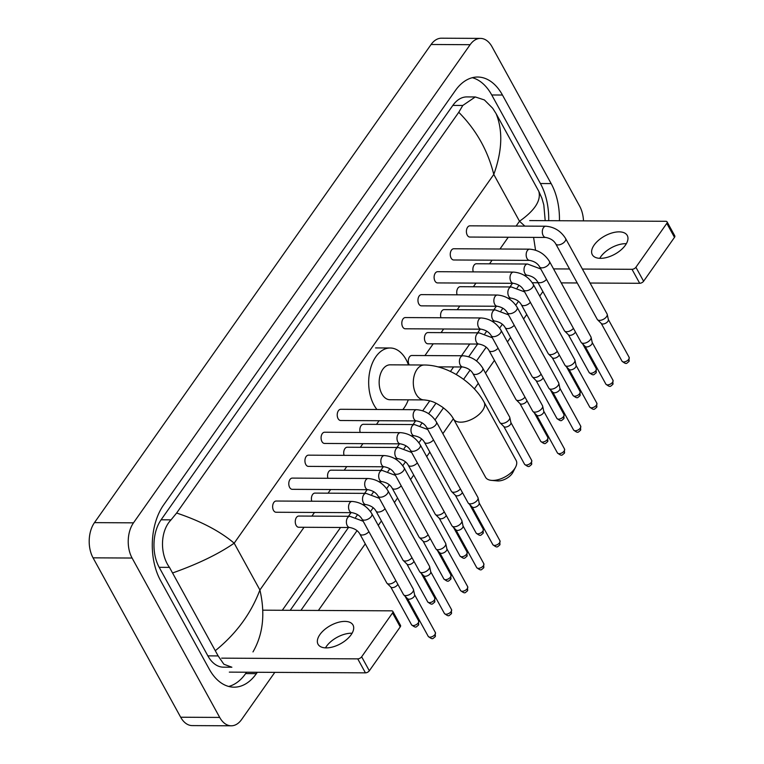 <?xml version="1.0" encoding="UTF-8"?>
<svg xmlns="http://www.w3.org/2000/svg" width="764" height="764" viewBox="0 0 764 764"><rect width="100%" height="100%" fill="white"/><g stroke="black" fill="none" stroke-linecap="round" stroke-linejoin="round"><path stroke-width="1.15" d="M599.73 258.327A19.95 10.409 151.2 0 1 600.676 256.847A19.95 10.409 151.2 0 1 626.346 243.697M625.401 245.177A19.95 10.409 -28.8 0 0 627.273 235.493A19.95 10.409 -28.8 0 0 612.136 232.915A19.95 10.409 -28.8 0 0 594.172 245.015A19.95 10.409 -28.8 0 0 592.31 254.708A19.95 10.409 -28.8 0 0 607.437 257.287A19.95 10.409 -28.8 0 0 625.401 245.177M667.087 221.866L674.774 235.847A3.113 1.623 151.2 0 1 674.488 237.356L666.8 223.374A3.113 1.623 -28.8 0 0 667.087 221.866A3.113 1.623 -28.8 0 0 665.816 221.293L529.71 220.576M643.594 281.238A3.113 1.623 151.2 0 1 639.697 283.291L632.009 269.31A3.113 1.623 -28.8 0 0 635.906 267.257L643.594 281.238L674.488 237.356M532.298 282.737L538.037 282.766M561.244 282.881L577.24 282.966M590.075 283.033L639.697 283.291M635.906 267.257L666.8 223.374M632.009 269.31L582.388 269.052M569.552 268.985L553.556 268.899M515.624 467.052L512.902 472.353A11.221 5.854 151.2 0 1 512.176 473.537A11.221 5.854 151.2 0 1 497.345 480.909L491.414 480.365A17.457 9.101 -28.8 0 0 514.497 468.905A17.457 9.101 -28.8 0 0 515.624 467.052A17.457 9.101 -28.8 0 0 516.13 460.425L484.109 402.17A17.457 9.101 151.2 0 1 482.466 410.65A17.457 9.101 151.2 0 1 466.756 421.241A17.457 9.101 151.2 0 1 453.51 418.987L485.541 477.242A17.457 9.101 -28.8 0 0 491.414 480.365M424.077 399.916A17.457 10.868 90.3 0 1 416.008 394.052A17.457 10.868 90.3 0 1 416.991 369.413A17.457 10.868 90.3 0 1 424.259 365.011L390.108 364.829A17.457 10.868 90.3 0 0 380.138 375.105A17.457 10.868 90.3 0 0 381.857 393.871A17.457 10.868 90.3 0 0 389.926 399.734L424.077 399.916C433.083 400.833 436.215 403.249 442.031 406.84C447.465 410.831 451.295 414.881 453.51 418.987M376.948 409.485A34.284 21.344 -89.7 0 1 373.988 405.054A34.284 21.344 -89.7 0 1 370.607 368.181A34.284 21.344 -89.7 0 1 390.194 347.992A34.284 21.344 -89.7 0 1 406.047 359.51A34.284 21.344 -89.7 0 1 408.482 364.925M408.301 399.83A34.284 21.344 -89.7 0 1 402.809 409.628M469.917 225.829A5.606 3.495 90.3 0 0 466.718 229.133A5.606 3.495 90.3 0 0 467.262 235.159A5.606 3.495 90.3 0 0 469.86 237.05L545.773 237.442A5.606 3.495 90.3 0 1 543.175 235.56A5.606 3.495 90.3 0 1 543.328 227.882A5.606 3.495 90.3 0 1 545.83 226.22L469.917 225.829M555.762 243.907A5.606 2.922 151.2 0 0 559.859 244.681A5.606 2.922 151.2 0 0 564.892 241.462A5.606 2.922 151.2 0 0 565.073 241.233A5.606 2.922 151.2 0 0 565.599 238.502L607.074 313.956A5.606 2.922 151.2 0 1 607.237 314.376A5.606 2.922 151.2 0 1 606.549 316.678A5.606 2.922 151.2 0 1 599.539 320.383A5.606 2.922 151.2 0 1 597.515 319.724A5.606 2.922 151.2 0 1 597.247 319.362L555.762 243.907C553.89 240.565 550.567 238.406 545.773 237.442M608.278 319.371A4.049 2.111 151.2 0 1 608.383 319.677A4.049 2.111 151.2 0 1 607.896 321.338A4.049 2.111 151.2 0 1 602.825 324.012A4.049 2.111 151.2 0 1 601.373 323.535L597.515 319.724M453.768 248.758A5.606 3.495 90.3 0 0 450.569 252.063A5.606 3.495 90.3 0 0 451.123 258.098A5.606 3.495 90.3 0 0 453.711 259.98L529.624 260.381A5.606 3.495 90.3 0 1 527.026 258.49A5.606 3.495 90.3 0 1 527.189 250.812A5.606 3.495 90.3 0 1 529.681 249.159L453.768 248.758M539.613 266.846A5.606 2.922 151.2 0 0 543.71 267.61A5.606 2.922 151.2 0 0 548.753 264.401A5.606 2.922 151.2 0 0 548.924 264.163A5.606 2.922 151.2 0 0 549.45 261.441L590.925 336.895A5.606 2.922 151.2 0 1 591.088 337.316A5.606 2.922 151.2 0 1 590.4 339.617A5.606 2.922 151.2 0 1 583.39 343.322A5.606 2.922 151.2 0 1 581.366 342.654A5.606 2.922 151.2 0 1 581.098 342.301L539.613 266.846C537.751 263.504 534.418 261.345 529.624 260.381M592.129 342.301A4.049 2.111 151.2 0 1 592.243 342.606A4.049 2.111 151.2 0 1 591.747 344.268A4.049 2.111 151.2 0 1 586.685 346.942A4.049 2.111 151.2 0 1 585.224 346.464L581.366 342.654M437.629 271.697A5.606 3.495 90.3 0 0 434.42 274.992A5.606 3.495 90.3 0 0 434.974 281.028A5.606 3.495 90.3 0 0 437.571 282.919L513.475 283.31A5.606 3.495 90.3 0 1 510.877 281.429A5.606 3.495 90.3 0 1 511.04 273.751A5.606 3.495 90.3 0 1 513.532 272.089L437.629 271.697M523.474 289.776A5.606 2.922 151.2 0 0 527.561 290.549A5.606 2.922 151.2 0 0 532.604 287.331A5.606 2.922 151.2 0 0 532.775 287.102A5.606 2.922 151.2 0 0 533.301 284.37L574.786 359.825A5.606 2.922 151.2 0 1 574.939 360.245A5.606 2.922 151.2 0 1 574.261 362.547A5.606 2.922 151.2 0 1 567.241 366.252A5.606 2.922 151.2 0 1 565.226 365.593A5.606 2.922 151.2 0 1 564.949 365.23L523.474 289.776C521.602 286.433 518.269 284.275 513.475 283.31M575.98 365.24A4.049 2.111 151.2 0 1 576.094 365.545A4.049 2.111 151.2 0 1 575.598 367.207A4.049 2.111 151.2 0 1 570.536 369.881A4.049 2.111 151.2 0 1 569.075 369.404L565.226 365.593M421.48 294.627A5.606 3.495 90.3 0 0 418.271 297.931A5.606 3.495 90.3 0 0 418.825 303.967A5.606 3.495 90.3 0 0 421.422 305.848L497.326 306.249A5.606 3.495 90.3 0 1 494.738 304.358A5.606 3.495 90.3 0 1 494.891 296.68A5.606 3.495 90.3 0 1 497.383 295.028L421.48 294.627M507.325 312.715A5.606 2.922 151.2 0 0 511.422 313.479A5.606 2.922 151.2 0 0 516.454 310.26A5.606 2.922 151.2 0 0 516.626 310.031A5.606 2.922 151.2 0 0 517.152 307.309L558.637 382.754A5.606 2.922 151.2 0 1 558.79 383.184A5.606 2.922 151.2 0 1 558.112 385.486A5.606 2.922 151.2 0 1 551.102 389.191A5.606 2.922 151.2 0 1 549.077 388.523A5.606 2.922 151.2 0 1 548.8 388.16L507.325 312.715C505.453 309.363 502.12 307.214 497.326 306.249M559.831 388.169A4.049 2.111 151.2 0 1 559.945 388.475A4.049 2.111 151.2 0 1 559.458 390.137A4.049 2.111 151.2 0 1 554.387 392.811A4.049 2.111 151.2 0 1 552.926 392.333L549.077 388.523M405.331 317.566A5.606 3.495 90.3 0 0 402.131 320.861A5.606 3.495 90.3 0 0 402.676 326.897A5.606 3.495 90.3 0 0 405.273 328.787L481.186 329.179A5.606 3.495 90.3 0 1 478.589 327.298A5.606 3.495 90.3 0 1 478.741 319.619A5.606 3.495 90.3 0 1 481.244 317.958L405.331 317.566M491.176 335.644A5.606 2.922 151.2 0 0 495.273 336.418A5.606 2.922 151.2 0 0 500.305 333.199A5.606 2.922 151.2 0 0 500.487 332.961A5.606 2.922 151.2 0 0 501.012 330.239L542.488 405.694A5.606 2.922 151.2 0 1 542.65 406.114A5.606 2.922 151.2 0 1 541.962 408.415A5.606 2.922 151.2 0 1 534.953 412.121A5.606 2.922 151.2 0 1 532.928 411.462A5.606 2.922 151.2 0 1 532.661 411.099L491.176 335.644C489.304 332.302 485.98 330.143 481.186 329.179M543.691 411.108A4.049 2.111 151.2 0 1 543.796 411.414A4.049 2.111 151.2 0 1 543.309 413.076A4.049 2.111 151.2 0 1 538.238 415.75A4.049 2.111 151.2 0 1 536.786 415.272L532.928 411.462M340.744 409.294A5.606 3.495 90.3 0 0 337.545 412.598A5.606 3.495 90.3 0 0 338.089 418.634A5.606 3.495 90.3 0 0 340.687 420.515L416.6 420.916A5.606 3.495 90.3 0 1 414.002 419.035A5.606 3.495 90.3 0 1 414.155 411.357A5.606 3.495 90.3 0 1 416.657 409.695L340.744 409.294M426.589 427.382A5.606 2.922 151.2 0 0 430.686 428.146A5.606 2.922 151.2 0 0 435.719 424.937A5.606 2.922 151.2 0 0 435.9 424.698A5.606 2.922 151.2 0 0 436.425 421.976L477.901 497.431A5.606 2.922 151.2 0 1 478.063 497.851A5.606 2.922 151.2 0 1 477.376 500.153A5.606 2.922 151.2 0 1 470.366 503.858A5.606 2.922 151.2 0 1 468.342 503.199A5.606 2.922 151.2 0 1 468.074 502.836L426.589 427.382C424.717 424.039 421.394 421.881 416.6 420.916M479.104 502.836A4.049 2.111 151.2 0 1 479.209 503.142A4.049 2.111 151.2 0 1 478.722 504.813A4.049 2.111 151.2 0 1 473.651 507.487A4.049 2.111 151.2 0 1 472.2 507L468.342 503.199M324.595 432.233A5.606 3.495 90.3 0 0 321.396 435.537A5.606 3.495 90.3 0 0 321.95 441.573A5.606 3.495 90.3 0 0 324.538 443.454L400.451 443.846A5.606 3.495 90.3 0 1 397.853 441.964A5.606 3.495 90.3 0 1 398.015 434.286A5.606 3.495 90.3 0 1 400.508 432.634L324.595 432.233M410.44 450.311A5.606 2.922 151.2 0 0 414.537 451.085A5.606 2.922 151.2 0 0 419.579 447.866A5.606 2.922 151.2 0 0 419.751 447.637A5.606 2.922 151.2 0 0 420.276 444.906L461.752 520.36A5.606 2.922 151.2 0 1 461.914 520.79A5.606 2.922 151.2 0 1 461.227 523.092A5.606 2.922 151.2 0 1 454.217 526.788A5.606 2.922 151.2 0 1 452.202 526.129A5.606 2.922 151.2 0 1 451.925 525.766L410.44 450.311C408.578 446.969 405.245 444.82 400.451 443.846M462.955 525.775A4.049 2.111 151.2 0 1 463.07 526.081A4.049 2.111 151.2 0 1 462.573 527.743A4.049 2.111 151.2 0 1 457.512 530.417A4.049 2.111 151.2 0 1 456.051 529.939L452.202 526.129M308.455 455.163A5.606 3.495 90.3 0 0 305.247 458.467A5.606 3.495 90.3 0 0 305.801 464.502A5.606 3.495 90.3 0 0 308.398 466.384L384.302 466.785A5.606 3.495 90.3 0 1 381.704 464.904A5.606 3.495 90.3 0 1 381.866 457.225A5.606 3.495 90.3 0 1 384.359 455.564L308.455 455.163M394.3 473.25A5.606 2.922 151.2 0 0 398.397 474.014A5.606 2.922 151.2 0 0 403.43 470.805A5.606 2.922 151.2 0 0 403.602 470.567A5.606 2.922 151.2 0 0 404.127 467.845L445.613 543.299A5.606 2.922 151.2 0 1 445.765 543.72A5.606 2.922 151.2 0 1 445.087 546.021A5.606 2.922 151.2 0 1 438.068 549.727A5.606 2.922 151.2 0 1 436.053 549.068A5.606 2.922 151.2 0 1 435.776 548.705L394.3 473.25C392.429 469.908 389.096 467.749 384.302 466.785M446.806 548.705A4.049 2.111 151.2 0 1 446.921 549.01A4.049 2.111 151.2 0 1 446.424 550.682A4.049 2.111 151.2 0 1 441.363 553.356A4.049 2.111 151.2 0 1 439.902 552.869L436.053 549.068M292.306 478.102A5.606 3.495 90.3 0 0 289.098 481.406A5.606 3.495 90.3 0 0 289.651 487.432A5.606 3.495 90.3 0 0 292.249 489.323L368.152 489.714A5.606 3.495 90.3 0 1 365.564 487.833A5.606 3.495 90.3 0 1 365.717 480.155A5.606 3.495 90.3 0 1 368.21 478.503L292.306 478.102M378.151 496.18A5.606 2.922 151.2 0 0 382.248 496.953A5.606 2.922 151.2 0 0 387.281 493.735A5.606 2.922 151.2 0 0 387.453 493.506A5.606 2.922 151.2 0 0 387.978 490.774L429.463 566.229A5.606 2.922 151.2 0 1 429.626 566.659A5.606 2.922 151.2 0 1 428.938 568.96A5.606 2.922 151.2 0 1 421.929 572.656A5.606 2.922 151.2 0 1 419.904 571.997A5.606 2.922 151.2 0 1 419.627 571.634L378.151 496.18C376.28 492.837 372.947 490.689 368.152 489.714M430.657 571.644A4.049 2.111 151.2 0 1 430.772 571.949A4.049 2.111 151.2 0 1 430.285 573.611A4.049 2.111 151.2 0 1 425.214 576.285A4.049 2.111 151.2 0 1 423.753 575.808L419.904 571.997M276.157 501.031A5.606 3.495 90.3 0 0 272.958 504.336A5.606 3.495 90.3 0 0 273.502 510.371A5.606 3.495 90.3 0 0 276.1 512.252L352.013 512.654A5.606 3.495 90.3 0 1 349.415 510.772A5.606 3.495 90.3 0 1 349.568 503.094A5.606 3.495 90.3 0 1 352.07 501.432L276.157 501.031M362.002 519.119A5.606 2.922 151.2 0 0 366.099 519.883A5.606 2.922 151.2 0 0 371.132 516.674A5.606 2.922 151.2 0 0 371.314 516.435A5.606 2.922 151.2 0 0 371.839 513.714L413.314 589.168A5.606 2.922 151.2 0 1 413.477 589.588A5.606 2.922 151.2 0 1 412.789 591.89A5.606 2.922 151.2 0 1 405.779 595.595A5.606 2.922 151.2 0 1 403.755 594.927A5.606 2.922 151.2 0 1 403.488 594.573L362.002 519.119C360.13 515.776 356.807 513.618 352.013 512.654M414.518 594.573A4.049 2.111 151.2 0 1 414.623 594.879A4.049 2.111 151.2 0 1 414.136 596.541A4.049 2.111 151.2 0 1 409.065 599.215A4.049 2.111 151.2 0 1 407.613 598.737L403.755 594.927M540.788 268.976L527.523 264.029L476.402 263.761A5.606 3.495 90.3 0 0 473.241 271.879M573.439 328.358A5.606 2.922 151.2 0 1 566.678 331.719A5.606 2.922 151.2 0 1 564.663 331.06A5.606 2.922 151.2 0 1 564.386 330.697L537.464 281.715C535.593 278.373 532.26 276.215 527.466 275.25A5.606 3.495 90.3 0 1 524.868 273.369A5.606 3.495 90.3 0 1 525.03 265.691A5.606 3.495 90.3 0 1 527.523 264.029M575.426 331.968A4.049 2.111 151.2 0 1 575.034 332.674A4.049 2.111 151.2 0 1 569.973 335.348A4.049 2.111 151.2 0 1 568.511 334.871L564.663 331.06M524.648 291.915L511.374 286.968L460.253 286.701A5.606 3.495 90.3 0 0 457.092 294.818M557.29 351.297A5.606 2.922 151.2 0 1 550.538 354.658A5.606 2.922 151.2 0 1 548.514 353.99A5.606 2.922 151.2 0 1 548.237 353.637L521.315 304.655C519.444 301.312 516.111 299.154 511.317 298.189A5.606 3.495 90.3 0 1 508.728 296.298A5.606 3.495 90.3 0 1 508.881 288.62A5.606 3.495 90.3 0 1 511.374 286.968M559.277 354.907A4.049 2.111 151.2 0 1 558.895 355.604A4.049 2.111 151.2 0 1 553.824 358.278A4.049 2.111 151.2 0 1 552.362 357.8L548.514 353.99M508.499 314.844L495.234 309.897L444.104 309.63A5.606 3.495 90.3 0 0 440.943 317.748M541.141 374.226A5.606 2.922 151.2 0 1 534.389 377.588A5.606 2.922 151.2 0 1 532.365 376.929A5.606 2.922 151.2 0 1 532.097 376.566L505.166 327.584C503.295 324.242 499.971 322.083 495.177 321.119A5.606 3.495 90.3 0 1 492.579 319.237A5.606 3.495 90.3 0 1 492.732 311.559A5.606 3.495 90.3 0 1 495.234 309.897M543.128 377.836A4.049 2.111 151.2 0 1 542.746 378.543A4.049 2.111 151.2 0 1 537.675 381.217A4.049 2.111 151.2 0 1 536.223 380.739L532.365 376.929M427.955 332.569A5.606 3.495 90.3 0 0 424.755 335.873A5.606 3.495 90.3 0 0 425.309 341.9A5.606 3.495 90.3 0 0 427.897 343.79L479.028 344.058A5.606 3.495 90.3 0 1 476.43 342.167A5.606 3.495 90.3 0 1 476.593 334.489A5.606 3.495 90.3 0 1 479.085 332.837L427.955 332.569M524.992 397.165A5.606 2.922 151.2 0 1 518.24 400.527A5.606 2.922 151.2 0 1 516.225 399.858A5.606 2.922 151.2 0 1 515.948 399.505L489.017 350.523C487.155 347.181 483.822 345.022 479.028 344.058M526.979 400.775A4.049 2.111 151.2 0 1 526.597 401.472A4.049 2.111 151.2 0 1 521.535 404.146A4.049 2.111 151.2 0 1 520.074 403.669L516.225 399.858M482.705 368.047L509.636 417.029A5.606 2.922 151.2 0 1 509.789 417.45A5.606 2.922 151.2 0 1 509.111 419.761A5.606 2.922 151.2 0 1 502.091 423.457A5.606 2.922 151.2 0 1 500.076 422.798A5.606 2.922 151.2 0 1 499.799 422.435L472.878 373.453A5.606 2.922 151.2 0 0 476.965 374.226A5.606 2.922 151.2 0 0 482.008 371.008A5.606 2.922 151.2 0 0 482.179 370.779A5.606 2.922 151.2 0 0 482.705 368.047C477.997 360.57 471.407 356.473 462.936 355.766L411.815 355.499A5.606 3.495 90.3 0 0 408.606 358.803A5.606 3.495 90.3 0 0 409.16 364.839A5.606 3.495 90.3 0 0 409.208 364.925M510.829 422.444A4.049 2.111 151.2 0 1 510.944 422.75A4.049 2.111 151.2 0 1 510.447 424.412A4.049 2.111 151.2 0 1 505.386 427.086A4.049 2.111 151.2 0 1 503.925 426.608L500.076 422.798M427.764 429.521L414.499 424.574L363.368 424.306A5.606 3.495 90.3 0 0 360.207 432.414M460.406 488.903A5.606 2.922 151.2 0 1 453.654 492.264A5.606 2.922 151.2 0 1 451.639 491.596A5.606 2.922 151.2 0 1 451.362 491.242L424.431 442.26C422.568 438.908 419.235 436.76 414.441 435.795A5.606 3.495 90.3 0 1 411.844 433.904A5.606 3.495 90.3 0 1 412.006 426.226A5.606 3.495 90.3 0 1 414.499 424.574M462.392 492.513A4.049 2.111 151.2 0 1 462.01 493.21A4.049 2.111 151.2 0 1 456.948 495.884A4.049 2.111 151.2 0 1 455.487 495.406L451.639 491.596M411.615 452.45L398.35 447.503L347.228 447.236A5.606 3.495 90.3 0 0 344.067 455.354M444.266 511.832A5.606 2.922 151.2 0 1 437.505 515.194A5.606 2.922 151.2 0 1 435.49 514.535A5.606 2.922 151.2 0 1 435.213 514.172L408.291 465.19C406.419 461.848 403.086 459.689 398.292 458.725A5.606 3.495 90.3 0 1 395.695 456.843A5.606 3.495 90.3 0 1 395.857 449.165A5.606 3.495 90.3 0 1 398.35 447.503M446.252 515.442A4.049 2.111 151.2 0 1 445.861 516.149A4.049 2.111 151.2 0 1 440.799 518.823A4.049 2.111 151.2 0 1 439.338 518.345L435.49 514.535M395.475 475.389L382.201 470.443L331.079 470.175A5.606 3.495 90.3 0 0 327.918 478.283M428.117 534.771A5.606 2.922 151.2 0 1 421.365 538.133A5.606 2.922 151.2 0 1 419.341 537.464A5.606 2.922 151.2 0 1 419.064 537.102L392.142 488.12C390.27 484.777 386.937 482.628 382.143 481.664A5.606 3.495 90.3 0 1 379.555 479.773A5.606 3.495 90.3 0 1 379.708 472.095A5.606 3.495 90.3 0 1 382.201 470.443M430.103 538.381A4.049 2.111 151.2 0 1 429.721 539.078A4.049 2.111 151.2 0 1 424.65 541.752A4.049 2.111 151.2 0 1 423.189 541.275L419.341 537.464M379.326 498.319L366.061 493.372L314.93 493.105A5.606 3.495 90.3 0 0 311.769 501.222M411.968 557.701A5.606 2.922 151.2 0 1 405.216 561.062A5.606 2.922 151.2 0 1 403.191 560.404A5.606 2.922 151.2 0 1 402.924 560.041L375.993 511.059C374.121 507.716 370.798 505.558 366.004 504.593A5.606 3.495 90.3 0 1 363.406 502.712A5.606 3.495 90.3 0 1 363.559 495.034A5.606 3.495 90.3 0 1 366.061 493.372M413.954 561.311A4.049 2.111 151.2 0 1 413.572 562.017A4.049 2.111 151.2 0 1 408.501 564.691A4.049 2.111 151.2 0 1 407.05 564.214L403.191 560.404M298.781 516.044A5.606 3.495 90.3 0 0 295.582 519.339A5.606 3.495 90.3 0 0 296.136 525.374A5.606 3.495 90.3 0 0 298.724 527.255L349.855 527.523A5.606 3.495 90.3 0 1 347.257 525.642A5.606 3.495 90.3 0 1 347.419 517.963A5.606 3.495 90.3 0 1 349.912 516.311L298.781 516.044M395.819 580.64A5.606 2.922 151.2 0 1 389.067 584.002A5.606 2.922 151.2 0 1 387.052 583.333A5.606 2.922 151.2 0 1 386.775 582.97L359.844 533.988C357.982 530.646 354.649 528.497 349.855 527.523M397.805 584.25A4.049 2.111 151.2 0 1 397.423 584.947A4.049 2.111 151.2 0 1 392.362 587.621A4.049 2.111 151.2 0 1 390.901 587.144L387.052 583.333M325.474 647.872A19.95 10.409 151.2 0 1 326.419 646.392A19.95 10.409 151.2 0 1 352.08 633.251M351.134 634.731A19.95 10.409 -28.8 0 0 353.006 625.038A19.95 10.409 -28.8 0 0 337.879 622.459A19.95 10.409 -28.8 0 0 319.915 634.569A19.95 10.409 -28.8 0 0 318.044 644.253A19.95 10.409 -28.8 0 0 333.18 646.831A19.95 10.409 -28.8 0 0 351.134 634.731M392.83 611.41L400.517 625.391A3.113 1.623 151.2 0 1 400.221 626.91L392.543 612.929A3.113 1.623 -28.8 0 0 392.83 611.41A3.113 1.623 -28.8 0 0 391.56 610.837L262.701 610.169M369.327 670.782A3.113 1.623 151.2 0 1 365.431 672.845L357.753 658.864A3.113 1.623 -28.8 0 0 361.649 656.801L369.327 670.782L400.221 626.91M229.324 672.129L365.431 672.845M361.649 656.801L392.543 612.929M357.753 658.864L221.636 658.148M274.801 672.368L241.615 719.507A24.935 15.519 -89.7 0 1 231.234 725.8L192.203 725.599A24.935 15.519 -89.7 0 1 180.676 717.224L93.055 557.835A24.935 15.519 -89.7 0 1 94.469 522.633L431.097 44.493A24.935 15.519 -89.7 0 1 441.477 38.2L480.499 38.401A24.935 15.519 -89.7 0 1 492.026 46.776L579.656 206.165A24.935 15.519 -89.7 0 1 583.486 220.863M231.234 725.8A24.935 15.519 -89.7 0 1 219.707 717.425L132.086 558.035A24.935 15.519 -89.7 0 1 133.49 522.834L470.127 44.694A24.935 15.519 -89.7 0 1 480.499 38.401M542.889 291.59L539.737 296.069M526.74 314.52L523.588 319.008M510.591 337.459L507.439 341.938M494.451 360.388L485.493 373.118M478.302 383.327L474.377 388.905M453.377 418.729L442.853 433.675M429.865 452.126L426.704 456.605M413.716 475.065L410.564 479.544M397.567 497.994L394.415 502.473M381.417 520.933L378.266 525.412M365.278 543.863L318.387 610.455M559.439 220.739A53.614 33.377 90.3 0 0 551.15 183.58L502.464 95.032A53.614 33.377 90.3 0 0 477.681 77.03A53.614 33.377 90.3 0 0 455.363 90.553L163.62 504.937A53.614 33.377 90.3 0 0 160.593 580.621L209.269 669.168A53.614 33.377 90.3 0 0 234.051 687.18A53.614 33.377 90.3 0 0 256.37 673.647L257.334 672.282M300.921 610.369L357.017 530.693M370.473 511.574L373.166 507.754M386.622 488.645L389.315 484.825M402.771 465.706L405.464 461.886M418.92 442.776L421.604 438.956M435.06 419.837L443.473 407.89M463.576 379.336L470.051 370.148M476.516 360.961L486.19 347.219M499.646 328.1L502.34 324.28M515.795 305.17L518.489 301.35M548.705 220.681A53.614 33.377 90.3 0 0 540.415 183.522L491.739 94.975A53.614 33.377 90.3 0 0 472.314 77.699M228.694 686.454A53.614 33.377 90.3 0 0 245.636 673.59L246.6 672.224M290.196 610.312L348.479 527.523M355.68 517.295L357.562 514.63M364.017 505.443L364.629 504.584M371.829 494.356L373.701 491.691M380.166 482.514L380.778 481.654M387.978 471.426L389.85 468.762M396.315 459.575L396.917 458.715M404.118 448.487L405.999 445.823M412.464 436.645L413.066 435.786M420.267 425.558L422.148 422.893M428.604 413.706L435.977 403.239M456.213 374.503L461.504 366.978M468.704 356.75L477.653 344.048M484.853 333.82L486.735 331.156M493.191 321.969L493.802 321.109M501.003 310.881L502.874 308.217M509.34 299.039L509.951 298.18M517.152 287.952L519.023 285.287M524.83 226.115L519.51 221.245C534.838 210.425 541.265 200.464 538.811 191.353L496.151 113.75C503.008 130.768 502.215 150.995 493.783 174.45C487.89 150.603 476.22 129.89 458.763 112.289L462.783 105.461L475.294 96.961L466.842 96.913A33.664 20.953 90.3 0 0 452.832 105.413L161.089 519.797A33.664 20.953 90.3 0 0 159.179 567.318L207.865 655.865A33.664 20.953 90.3 0 0 223.422 667.173L231.874 667.22L223.871 664.231L218.151 655.923L169.474 567.375C159.943 554.358 159.915 531.352 171.04 519.854L176.627 513.026C200.77 521.124 219.956 531.181 234.176 543.185C218.542 553.995 198.124 563.889 172.922 572.847M538.811 191.353L541.867 198.143L543.815 204.943L545.2 220.662M512.491 283.31L509.922 286.958M496.342 306.24L493.773 309.897M480.193 329.179L477.624 332.827M469.755 344.01L461.475 355.757M453.606 366.94L450.435 371.457M429.76 400.823L422.74 410.784M415.606 420.907L413.037 424.564M399.467 443.846L396.888 447.494M383.318 466.775L380.749 470.433M367.169 489.714L364.6 493.363M351.02 512.644L348.451 516.302M340.582 527.475L282.298 610.274M458.763 112.289L176.627 513.026M475.294 96.961L484.395 99.95L492.704 108.278L496.151 113.75M215.591 650.451C236.334 633.585 251.098 613.425 259.903 589.98C265.385 613.817 263.074 634.464 252.979 651.912M535.545 250.172L533.587 237.384M622.03 361.21C626.967 365.077 626.423 363.148 628.887 361.592L629.125 357.304A4.049 2.111 151.2 0 1 628.753 359.271A4.049 2.111 151.2 0 1 625.105 361.735A4.049 2.111 151.2 0 1 622.03 361.21L601.249 323.411M628.887 361.592A4.049 2.368 -144.9 0 0 628.753 359.271M605.881 384.139C610.818 388.007 610.283 386.087 612.747 384.521L612.986 380.243A4.049 2.111 151.2 0 1 612.604 382.21A4.049 2.111 151.2 0 1 608.956 384.664A4.049 2.111 151.2 0 1 605.881 384.139L585.1 346.35M612.747 384.521A4.049 2.368 -144.9 0 0 612.604 382.21M589.732 407.078C594.678 410.946 594.134 409.017 596.598 407.46L596.837 403.172A4.049 2.111 151.2 0 1 596.455 405.14A4.049 2.111 151.2 0 1 592.807 407.604A4.049 2.111 151.2 0 1 589.732 407.078L568.96 369.279M596.598 407.46A4.049 2.368 -144.9 0 0 596.455 405.14M573.592 430.008C578.529 433.876 577.985 431.956 580.449 430.39L580.688 426.102A4.049 2.111 151.2 0 1 580.306 428.079A4.049 2.111 151.2 0 1 576.658 430.533A4.049 2.111 151.2 0 1 573.592 430.008L552.811 392.218M580.449 430.39A4.049 2.368 -144.9 0 0 580.306 428.079M557.443 452.947C562.38 456.815 561.836 454.886 564.3 453.329L564.539 449.041A4.049 2.111 151.2 0 1 564.166 451.008A4.049 2.111 151.2 0 1 560.518 453.472A4.049 2.111 151.2 0 1 557.443 452.947L536.662 415.148M564.3 453.329A4.049 2.368 -144.9 0 0 564.166 451.008M492.856 544.684C497.794 548.552 497.249 546.623 499.713 545.066L499.952 540.778A4.049 2.111 151.2 0 1 499.58 542.746A4.049 2.111 151.2 0 1 495.931 545.2A4.049 2.111 151.2 0 1 492.856 544.684L472.076 506.885M499.713 545.066A4.049 2.368 -144.9 0 0 499.58 542.746M476.707 567.614C481.654 571.482 481.11 569.562 483.574 567.996L483.813 563.708A4.049 2.111 151.2 0 1 483.431 565.675A4.049 2.111 151.2 0 1 479.782 568.139A4.049 2.111 151.2 0 1 476.707 567.614L455.927 529.824M483.574 567.996A4.049 2.368 -144.9 0 0 483.431 565.675M460.558 590.553C465.505 594.421 464.961 592.492 467.425 590.925L467.663 586.647A4.049 2.111 151.2 0 1 467.281 588.614A4.049 2.111 151.2 0 1 463.633 591.069A4.049 2.111 151.2 0 1 460.558 590.553L439.787 552.754M467.425 590.925A4.049 2.368 -144.9 0 0 467.281 588.614M444.419 613.482C449.356 617.35 448.812 615.431 451.276 613.864L451.514 609.576A4.049 2.111 151.2 0 1 451.132 611.544A4.049 2.111 151.2 0 1 447.484 614.008A4.049 2.111 151.2 0 1 444.419 613.482L423.638 575.693M451.276 613.864A4.049 2.368 -144.9 0 0 451.132 611.544M428.27 636.422C433.207 640.289 432.663 638.36 435.136 636.794L435.365 632.516A4.049 2.111 151.2 0 1 434.993 634.483A4.049 2.111 151.2 0 1 431.345 636.937A4.049 2.111 151.2 0 1 428.27 636.422L407.489 598.623M435.136 636.794A4.049 2.368 -144.9 0 0 434.993 634.483M589.168 372.546C594.115 376.413 593.571 374.494 596.035 372.928L596.273 368.64A4.049 2.111 151.2 0 1 595.891 370.607A4.049 2.111 151.2 0 1 592.243 373.071A4.049 2.111 151.2 0 1 589.168 372.546L568.397 334.756M596.035 372.928A4.049 2.368 -144.9 0 0 595.891 370.607M546.508 279.376A5.606 2.922 151.2 0 1 541.485 282.508A5.606 2.922 151.2 0 1 537.464 281.715M573.029 395.475C577.966 399.352 577.422 397.423 579.886 395.857L580.124 391.579A4.049 2.111 151.2 0 1 579.742 393.546A4.049 2.111 151.2 0 1 576.094 396A4.049 2.111 151.2 0 1 573.029 395.475L552.248 357.686M579.886 395.857A4.049 2.368 -144.9 0 0 579.742 393.546M530.359 302.315A5.606 2.922 151.2 0 1 525.336 305.438A5.606 2.922 151.2 0 1 521.315 304.655M556.88 418.414C561.817 422.282 561.282 420.353 563.746 418.796L563.975 414.508A4.049 2.111 151.2 0 1 563.603 416.476A4.049 2.111 151.2 0 1 559.955 418.939A4.049 2.111 151.2 0 1 556.88 418.414L536.099 380.615M563.746 418.796A4.049 2.368 -144.9 0 0 563.603 416.476M514.21 325.244A5.606 2.922 151.2 0 1 509.187 328.377A5.606 2.922 151.2 0 1 505.166 327.584M540.731 441.344C545.677 445.211 545.133 443.292 547.597 441.726L547.836 437.447A4.049 2.111 151.2 0 1 547.454 439.415A4.049 2.111 151.2 0 1 543.806 441.869A4.049 2.111 151.2 0 1 540.731 441.344L519.95 403.554M547.597 441.726A4.049 2.368 -144.9 0 0 547.454 439.415M498.071 348.183A5.606 2.922 151.2 0 1 493.047 351.306A5.606 2.922 151.2 0 1 489.017 350.523M524.581 464.283C529.528 468.151 528.984 466.221 531.448 464.665L531.687 460.377A4.049 2.111 151.2 0 1 531.305 462.344A4.049 2.111 151.2 0 1 527.657 464.808A4.049 2.111 151.2 0 1 524.581 464.283L503.81 426.484M531.448 464.665A4.049 2.368 -144.9 0 0 531.305 462.344M462.936 355.766A5.606 3.495 90.3 0 0 460.444 357.428A5.606 3.495 90.3 0 0 460.281 365.106A5.606 3.495 90.3 0 0 462.879 366.987L437.887 366.854M476.144 533.081C481.091 536.949 480.546 535.029 483.01 533.463L483.249 529.185A4.049 2.111 151.2 0 1 482.867 531.152A4.049 2.111 151.2 0 1 479.219 533.606A4.049 2.111 151.2 0 1 476.144 533.081L455.363 495.292M483.01 533.463A4.049 2.368 -144.9 0 0 482.867 531.152M433.484 439.921A5.606 2.922 151.2 0 1 428.461 443.044A5.606 2.922 151.2 0 1 424.431 442.26M459.995 556.02C464.942 559.888 464.397 557.959 466.861 556.402L467.1 552.114A4.049 2.111 151.2 0 1 466.718 554.081A4.049 2.111 151.2 0 1 463.07 556.545A4.049 2.111 151.2 0 1 459.995 556.02L439.224 518.221M466.861 556.402A4.049 2.368 -144.9 0 0 466.718 554.081M417.335 462.85A5.606 2.922 151.2 0 1 412.312 465.983A5.606 2.922 151.2 0 1 408.291 465.19M443.855 578.95C448.793 582.817 448.248 580.898 450.712 579.332L450.951 575.044A4.049 2.111 151.2 0 1 450.569 577.021A4.049 2.111 151.2 0 1 446.921 579.475A4.049 2.111 151.2 0 1 443.855 578.95L423.075 541.16M450.712 579.332A4.049 2.368 -144.9 0 0 450.569 577.021M401.186 485.789A5.606 2.922 151.2 0 1 396.163 488.912A5.606 2.922 151.2 0 1 392.142 488.12M427.706 601.889C432.644 605.756 432.109 603.827 434.573 602.271L434.802 597.983A4.049 2.111 151.2 0 1 434.429 599.95A4.049 2.111 151.2 0 1 430.781 602.414A4.049 2.111 151.2 0 1 427.706 601.889L406.925 564.09M434.573 602.271A4.049 2.368 -144.9 0 0 434.429 599.95M385.046 508.719A5.606 2.922 151.2 0 1 380.014 511.842A5.606 2.922 151.2 0 1 375.993 511.059M411.557 624.818C416.504 628.686 415.96 626.766 418.424 625.2L418.662 620.912A4.049 2.111 151.2 0 1 418.28 622.889A4.049 2.111 151.2 0 1 414.632 625.344A4.049 2.111 151.2 0 1 411.557 624.818L390.776 587.029M418.424 625.2A4.049 2.368 -144.9 0 0 418.28 622.889M368.897 531.658A5.606 2.922 151.2 0 1 363.874 534.781A5.606 2.922 151.2 0 1 359.844 533.988M516.111 226.068L519.51 221.245L493.783 174.45L234.176 543.185L259.903 589.98L304.043 527.284M311.913 516.111L314.481 512.453M328.062 493.172L330.631 489.523M344.201 470.242L346.78 466.584M360.35 447.303L362.919 443.655M376.499 424.373L379.068 420.716M424.937 355.566L433.217 343.819M441.086 332.636L443.655 328.988M457.235 309.697L459.804 306.049M473.374 286.767L475.953 283.119M489.523 263.838L492.092 260.18M499.971 249.007L508.241 237.251M133.49 522.834L94.469 522.633M132.086 558.035L93.055 557.835M219.707 717.425L180.676 717.224M470.127 44.694L431.097 44.493M491.739 94.975L502.464 95.032M540.415 183.522L551.15 183.58M245.636 673.59L256.37 673.647M207.865 655.865L218.151 655.923M159.179 567.318L169.474 567.375M161.089 519.797L171.04 519.854M452.832 105.413L462.783 105.461M424.259 365.011C446.739 364.963 472.945 381.608 484.109 402.17M390.194 347.992L375.563 347.916M565.599 238.502C560.881 231.024 554.301 226.937 545.83 226.22M608.383 319.677L607.237 314.376M629.125 357.304L608.354 319.514M549.45 261.441C544.742 253.963 538.152 249.866 529.681 249.159M592.243 342.606L591.088 337.316M612.986 380.243L592.205 342.444M533.301 284.37C528.592 276.893 522.003 272.796 513.532 272.089M576.094 365.545L574.939 360.245M596.837 403.172L576.056 365.383M517.152 307.309C512.443 299.832 505.854 295.735 497.383 295.028M559.945 388.475L558.79 383.184M580.688 426.102L559.907 388.313M501.012 330.239C496.294 322.761 489.714 318.664 481.244 317.958M543.796 411.414L542.65 406.114M564.539 449.041L543.767 411.242M436.425 421.976C431.717 414.499 425.128 410.402 416.657 409.695M479.209 503.142L478.063 497.851M499.952 540.778L479.181 502.979M420.276 444.906C415.568 437.428 408.979 433.341 400.508 432.634M463.07 526.081L461.914 520.79M483.813 563.708L463.032 525.918M404.127 467.845C399.419 460.367 392.83 456.27 384.359 455.564M446.921 549.01L445.765 543.72M467.663 586.647L446.883 548.848M387.978 490.774C383.27 483.297 376.681 479.209 368.21 478.503M430.772 571.949L429.626 566.659M451.514 609.576L430.734 571.787M371.839 513.714C367.131 506.236 360.541 502.139 352.07 501.432M414.623 594.879L413.477 589.588M435.365 632.516L414.594 594.717M524.094 275.231L527.466 275.25M596.273 368.64L582.722 343.991M507.945 298.17L511.317 298.189M580.124 391.579L566.573 366.93M491.796 321.1L495.177 321.119M563.975 414.508L550.433 389.86M492.35 337.783L479.085 332.837M547.836 437.447L534.284 412.799M472.878 373.453C471.006 370.11 467.673 367.952 462.879 366.987M510.944 422.75L509.789 417.45M531.687 460.377L510.906 422.587M411.07 435.776L414.441 435.795M483.249 529.185L469.698 504.536M394.921 458.706L398.292 458.725M467.1 552.114L453.549 527.466M378.772 481.645L382.143 481.664M450.951 575.044L437.4 550.405M362.623 504.574L366.004 504.593M434.802 597.983L421.26 573.334M363.177 521.258L349.912 516.311M418.662 620.912L405.111 596.273"/></g></svg>
